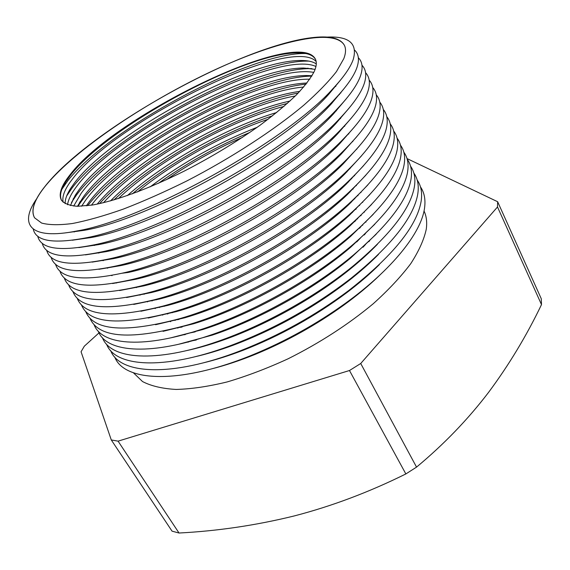 <?xml version="1.0" encoding="UTF-8"?>
<svg xmlns="http://www.w3.org/2000/svg" width="570" height="570" viewBox="0 0 570 570"><rect width="100%" height="100%" fill="white"/><g stroke="black" fill="none" stroke-linecap="round" stroke-linejoin="round"><path stroke-width="0.85" d="M61.874 189.297L67.752 180.825C107.174 129.675 247.857 53.409 303.924 53.523L305.791 53.537M315.495 59.33C312.894 54.934 306.931 52.789 297.611 52.889C244.288 52.754 107.994 126.647 70.324 175.453L65.636 182.008C60.641 189.874 59.323 196.066 61.681 200.597M63.163 202.272C61.809 196.408 64.923 188.649 72.497 179.001C115.168 121.809 290.586 34.756 316.136 61.467M66.676 195.938L72.133 187.943C110.851 136.565 249.959 60.99 306.852 61.097L308.904 61.111M316.279 63.89C312.773 61.553 307.551 60.413 300.604 60.491C246.468 60.356 111.706 133.579 74.713 182.614L70.516 188.556C66.797 194.42 65.008 199.457 65.144 203.668M67.538 204.744C68.279 199.486 71.392 193.287 76.872 186.141C117.221 131.235 278.295 48.992 315.937 66.49M71.457 202.507L76.487 195.026C114.513 143.419 252.054 68.535 309.731 68.621L311.968 68.642M315.103 69.362L303.554 68.037C248.641 67.923 115.397 140.477 79.073 189.732L75.375 195.033L70.416 205.556M73.68 206.062L81.225 193.237C119.273 140.655 266.511 63.22 313.821 72.404M332.445 102.379L332.061 103.106M90.16 237.747L89.34 237.69M74.207 232.004L73.815 231.57M77.883 206.297L80.819 202.065C118.004 150.501 252.909 76.665 311.804 76.102M312.025 75.732L306.453 75.525C250.8 75.447 119.08 147.352 83.412 196.807L77.456 206.29M81.61 206.226L85.55 200.298C121.289 150.117 255.032 77.534 309.781 79.23M337.134 109.119L336.272 110.893M94.556 245.428L92.604 245.228M306.981 83.035C249.282 84.83 122.279 154.926 87.73 203.846L86.319 205.856M341.231 116.943L340.44 118.646M98.952 253.059L97.092 252.831M345.171 125.008L344.558 126.369M103.348 260.625L101.866 260.426M349.082 133.017L348.641 134.057M107.73 268.142L106.611 267.978M352.98 140.982L352.68 141.702M112.098 275.609L111.328 275.481M356.856 148.898L356.685 149.319M116.458 283.026L116.016 282.948M355.281 231.541L351.291 235.631M192.653 323.924L187.081 325.164M175.083 320.005L179.001 319.428M354.668 221.659L357.219 218.623M360.489 237.982L356.706 241.972M195.196 331.868L189.81 332.98M136.807 286.959L136.472 287.601M179.08 327.458L182.094 327.059M359.528 228.299L361.451 225.955M365.541 244.466L363.033 247.209M196.315 340.005L192.66 340.689M140.234 294.711L139.999 295.189M183.077 334.861L185.264 334.597M364.259 234.968L365.641 233.244M370.45 250.985L368.982 252.653M197.804 347.928L195.61 348.298M187.067 342.207L188.499 342.05M368.89 241.652L369.78 240.512M147.516 301.922L147.773 301.437M375.238 257.526L374.618 258.253M199.593 355.673L198.652 355.815M191.057 349.503L191.798 349.424M373.421 248.342L373.87 247.743M351.982 288.042L347.486 291.876M242.464 350.329L236.842 352.132M357.711 294.02L351.498 299.392M246.739 357.696L238.908 360.147M46.22 184.865C93.238 127.003 244.395 43.762 314.761 37.378C330.707 35.817 340.589 38.475 344.408 45.336C346.068 48.735 345.869 53.167 343.824 58.617L336.45 71.606C328.634 81.638 317.825 92.767 304.017 105.001C274.127 130.102 231.149 158.09 186.704 181.018C164.566 191.969 143.391 201.345 123.17 209.162C103.961 215.902 87.018 220.69 72.34 223.526C59.223 225.221 48.977 225.065 41.596 223.048L34.556 217.797C30.737 210.936 33.687 201.139 43.42 188.406L46.22 184.865M326.952 37.1C349.146 36.017 357.882 43.534 353.172 59.643C350.372 67.488 343.717 77.064 333.208 88.364C287.622 140.305 145.193 219.578 77.028 230.95C29.747 240.497 18.653 224.487 36.758 198.617M34.578 217.833C30.509 210.252 34.407 199.286 46.263 184.929C75.632 149.746 142.678 104.353 207.459 73.309C271.976 42.394 334.056 26.797 344.43 45.379M354.683 50.167C358.737 54.05 359.492 59.829 356.941 67.495C354.063 75.895 346.923 86.17 335.516 98.332C289.446 150.074 152.539 226.276 84.282 238.167C52.739 244.038 35.732 241.003 33.245 229.076M358.338 57.712C362.363 61.724 363.147 67.581 360.682 75.297C357.739 84.267 350.094 95.283 337.732 108.343C291.256 159.764 159.821 232.923 91.62 245.328C58.539 251.627 40.577 248.577 37.734 236.158M307.373 60.869L306.432 61.054M67.93 193.807L67.274 194.505M361.971 65.222C365.969 69.348 366.781 75.29 364.408 83.056C361.401 92.625 353.208 104.403 339.848 118.389C293.051 169.376 167.038 239.507 99.045 252.417C64.367 259.193 45.422 256.122 42.201 243.205M308.092 68.172L307.095 68.371M73.794 198.225L73.102 198.966M365.584 72.696C369.559 76.929 370.4 82.949 368.113 90.765C365.035 100.961 356.286 113.53 341.85 128.471C294.825 178.909 174.206 246.048 106.562 259.435C70.217 266.732 50.245 263.654 46.647 250.209M308.27 75.532L307.743 75.646M79.636 202.607L79.266 202.998M77.791 206.297L80.213 201.452M311.84 76.024L306.453 75.525M369.168 80.121C373.122 84.467 373.998 90.566 371.79 98.432C368.655 109.276 359.307 122.664 343.746 138.603C296.585 188.371 181.317 252.524 114.178 266.382C76.102 274.234 55.069 271.163 51.072 257.17M372.73 87.509C376.67 91.955 377.582 98.14 375.445 106.056C372.253 117.57 362.278 131.812 345.513 148.784C298.324 197.754 188.378 258.951 121.895 273.251C82.023 281.715 59.886 278.659 55.475 264.088M335.908 86.134L335.488 86.156M376.271 94.855C380.204 99.408 381.138 105.664 379.086 113.629C375.837 125.856 365.192 140.989 347.151 159.023C300.048 207.067 195.382 265.314 129.732 280.041C87.987 289.161 64.695 286.14 59.85 270.971M340.874 92.853L340.504 92.867M340.269 93.131L340.682 93.095M379.791 102.165C383.71 106.818 384.679 113.152 382.698 121.168C379.399 134.128 368.049 150.181 348.648 169.319C301.744 216.308 202.343 271.626 137.691 286.738C93.993 296.578 69.497 293.607 64.211 277.818M383.289 109.433C387.201 114.185 388.206 120.591 386.296 128.656C382.94 142.393 370.835 159.408 349.994 179.685C303.411 225.478 209.261 277.882 145.792 293.343C100.056 303.974 74.307 301.06 68.543 284.615M386.766 116.658C390.671 121.503 391.711 127.986 389.873 136.102C386.46 150.658 373.557 168.67 351.17 190.123C305.05 234.584 216.137 284.074 154.05 299.841C106.184 311.334 79.116 308.512 72.853 291.384M390.222 123.847C394.126 128.791 395.195 135.339 393.428 143.512C389.951 158.923 376.2 177.975 352.153 200.647C306.66 243.625 222.977 290.208 162.471 306.225C112.383 318.666 83.933 315.958 77.142 298.11M393.663 131C397.561 136.03 398.658 142.657 396.962 150.872C393.428 167.195 378.751 187.331 352.937 211.278C308.228 252.61 229.781 296.272 171.093 312.488C118.66 325.962 88.763 323.397 81.403 304.793M397.076 138.111C400.974 143.234 402.107 149.924 400.475 158.189C396.877 175.482 381.209 196.757 353.478 222.008C309.759 261.537 236.564 302.278 179.928 318.609C125.037 333.229 93.608 330.842 85.65 311.448M400.475 145.179C404.372 150.395 405.534 157.156 403.966 165.471C400.297 183.796 383.56 206.262 353.756 232.881C311.227 270.415 243.34 308.206 189.026 324.572C131.528 340.468 98.475 338.302 89.868 318.06M403.852 152.211C407.75 157.512 408.947 164.345 407.443 172.71C403.688 192.14 385.783 215.873 353.714 243.903C312.638 279.257 250.102 314.056 198.417 330.344C140.313 349.104 101.225 344.337 94.071 324.636M407.208 159.208C411.113 164.595 412.338 171.492 410.892 179.906C407.044 200.54 387.849 225.613 353.307 255.118C313.963 288.057 256.885 319.827 208.164 335.908C147.488 356.35 105.799 351.747 98.247 331.177M410.543 166.169C414.454 171.634 415.715 178.595 414.326 187.06C410.364 209.005 389.73 235.51 352.438 266.575C315.189 296.842 263.703 325.491 218.353 341.202C154.954 363.553 110.366 359.2 102.401 337.682M413.863 173.088C417.782 178.638 419.071 185.663 417.746 194.178C413.628 217.583 391.376 245.634 350.992 278.324C313.749 307.023 273.123 329.638 229.104 346.168C162.799 370.714 114.919 366.709 106.533 344.152M417.169 179.977C421.088 185.599 422.413 192.696 421.137 201.253C416.827 226.311 392.709 256.058 348.783 290.493C315.424 315.41 279.364 335.481 240.604 350.7C171.157 377.803 119.465 374.298 110.644 350.586M420.446 186.825C424.372 192.525 425.733 199.685 424.515 208.285C421.294 232.667 392.224 269.539 345.463 303.254C316.692 323.938 285.94 341.052 253.201 354.604C180.284 384.807 124.011 382.035 114.734 356.984M69.968 174.876C61.133 185.977 58.304 194.456 61.489 200.298C64.453 203.682 69.796 205.685 77.506 206.29L92.24 205.05C115.311 201.003 148.77 188.82 184.545 170.95C211.926 156.793 237.099 141.552 260.077 125.229C274.234 114.648 286.275 104.595 296.215 95.076C304.765 86.049 310.814 78.09 314.369 71.207C316.549 66.134 316.87 62.066 315.345 59.002C297.982 26.519 114.007 116.344 69.968 174.876M133.38 372.759L142.557 381.572C151.185 386.047 162.386 388.676 176.151 389.445C191.285 389.039 208.307 386.538 227.209 381.921C246.903 376.1 267.195 368.391 288.092 358.794C319.913 342.855 348.306 324.494 373.272 303.71C388.434 290.052 400.931 276.699 410.749 263.668C418.872 251.085 424.051 239.592 426.267 229.197C427.222 222.2 426.474 216.13 424.03 210.978M99.03 332.859L84.332 346.182L81.061 351.754L111.292 439.962L172.054 531.162L179.037 533.021L118.068 441.144L349.481 370.521L405.854 473.941L416.542 467.115L360.724 363.496L497.503 206.981L541.5 304.608L541.265 298.73L497.646 201.73L407.023 158.581M497.503 206.981L497.646 201.73M349.481 370.521L360.724 363.496M111.292 439.962L118.068 441.144M179.037 533.021C217.833 530.998 256.229 525.305 294.234 515.943C331.854 506.174 369.061 492.174 405.854 473.941M416.542 467.115C443.93 444.336 467.934 419.427 488.554 392.395C508.939 364.964 526.587 335.702 541.5 304.608M91.435 205.179C126.853 157.555 244.573 92.034 303.71 87.025M299.791 91.378C240.868 99.266 134.955 158.218 97.199 204.138M103.462 202.756C142.707 158.98 237.426 106.255 295.317 95.974M290.016 101.025C234.085 113.295 150.444 159.842 110.552 200.911M118.325 198.617C157.94 160.754 230.914 120.135 283.96 106.426M276.699 112.497C227.715 127.096 165.535 161.702 127.317 195.645M137.534 191.926C173.073 162.593 224.502 133.964 268.156 119.223M257.255 127.26C218.844 142.293 183.127 162.172 150.109 186.896M166.412 179.721C190.451 163.177 215.838 149.048 242.564 137.334M350.03 168.734L349.303 168.684M346.517 171.898L346.895 171.905M354.618 175.738L354.091 175.681M144.139 294.305L144.502 293.671M350.956 178.759L351.69 178.788M348.334 182.129L347.942 182.129M355.83 185.635L356.378 185.67M353.222 188.884L352.488 188.877M152.297 300.305L151.912 300.932M156.586 299.791L156.835 299.421M349.346 192.268L349.788 192.254M360.596 192.517L360.981 192.553M358.003 195.645L357.454 195.631M155.418 308.078L155.147 308.555M159.607 307.515L159.999 306.895M354.027 198.902L354.761 198.894M362.677 202.414L362.299 202.393M351.113 202.414L350.607 202.45M164.816 305.855L164.523 306.268M162.692 315.153L162.977 314.69M359.086 205.535L359.627 205.542M356.186 208.934L355.459 208.962M167.794 313.407L167.388 314.013M172.361 312.716L172.703 312.246M351.882 212.517L352.467 212.475M364.009 212.183L364.38 212.197M361.138 215.467L360.603 215.474M170.622 321.216L170.33 321.665M175.076 320.483L175.439 319.955M356.991 218.909L357.632 218.873M365.969 222.008L365.612 222.008M177.876 328.142L178.168 327.707M362.142 225.307L362.663 225.292M354.554 296.792L353.934 296.949M243.383 358.48L242.92 358.929M210.978 369.039C225.236 365.477 240.212 360.489 255.923 354.077C287.031 341.202 316.25 324.936 343.582 305.285C357.305 295.317 369.438 285.214 379.976 274.975M250.622 356.2L251.755 355.195M346.731 302.335L348.177 301.901M244.466 358.437L245.15 357.803M352.424 298.096L353.322 297.846M202.464 363.062C215.46 359.976 229.183 355.659 243.625 350.094C280.547 335.602 314.904 316.478 346.681 292.738C359.014 283.39 369.916 274.006 379.392 264.587M194.263 356.927C206.29 354.227 219.037 350.408 232.496 345.491C274.441 329.752 313.151 308.206 348.626 280.853C359.905 272.004 369.859 263.183 378.501 254.384M186.233 350.685C197.477 348.284 209.425 344.879 222.086 340.468C265.363 325.484 314.312 298.245 349.845 269.361C360.269 260.925 369.453 252.56 377.418 244.273M178.367 344.33L212.211 335.132C258.716 319.791 312.973 289.596 350.514 258.153L376.164 234.234M170.637 337.882L202.749 329.546C252.104 313.999 311.534 280.924 350.75 247.173L374.761 224.267M163.034 331.341L193.629 323.753C245.506 308.128 310.016 272.218 350.628 236.365L373.207 214.363M155.546 324.722L184.794 317.775C238.908 302.178 308.434 263.475 350.208 225.706L371.526 204.509M148.164 318.024L176.201 311.647C232.296 296.158 306.803 254.683 349.531 215.175L369.731 194.705M140.876 311.256L167.808 305.385C225.663 290.073 305.128 245.841 348.633 204.744L367.814 184.951M133.686 304.423L159.6 299.008C218.994 283.924 303.418 236.935 347.529 194.406L365.79 175.232M126.576 297.519L151.556 292.51C212.296 277.718 301.673 227.971 346.254 184.146L363.674 165.549M119.543 290.55L143.661 285.919C205.556 271.448 299.898 218.944 344.814 173.957L361.458 155.909M112.589 283.525L135.888 279.236C198.78 265.128 298.096 209.845 343.226 163.832L359.15 146.291M121.895 273.251L128.236 272.46C191.947 258.752 296.272 200.683 341.501 153.758L356.756 136.707M98.888 269.304L120.698 265.606C185.072 252.318 294.426 191.449 339.649 143.74L354.284 127.153M92.126 262.115L113.252 258.68C178.146 245.827 292.567 182.143 337.682 133.765L351.733 117.62M85.429 254.876L105.906 251.684C171.171 239.286 290.679 172.767 335.609 123.833L349.111 108.108M78.788 247.58L98.639 244.615C164.132 232.688 288.783 163.312 333.436 113.936L346.41 98.624M72.198 240.241L91.457 237.483C157.042 226.041 286.867 153.779 331.156 104.068L343.646 89.155M65.664 232.852L84.346 230.294C149.896 219.336 284.936 144.174 328.79 94.235L340.81 79.707M365.47 222.15L365.847 222.136M170.686 321.58L171.014 321.11M360.304 215.752L360.874 215.724M167.936 313.878L168.407 313.243M354.996 209.389L355.78 209.325M350.137 202.998L350.543 202.956M155.282 308.527L155.596 308.035M357.319 195.759L357.903 195.745M152.247 300.853L152.689 300.198M352.189 189.155L352.98 189.126M349.232 168.749L350.009 168.756M158.346 183.355C186.989 162.992 217.505 146.005 249.909 132.397M132.297 193.871C170.038 162.251 225.806 131.207 272.574 115.796M113.964 199.935C155.361 160.248 231.84 117.684 287.387 103.412M99.501 203.661C140.676 158.268 237.897 104.153 298.167 93.081M87.666 205.699C125.649 156.515 244.323 90.459 306.14 84.096M339.385 94.128L339.513 94.57M335.424 85.963L335.595 86.519M65.636 182.008L62.843 187.708M70.516 188.556L67.745 194.185M75.375 195.033L72.618 200.59M343.582 305.285L345.463 303.254M255.923 354.077L253.201 354.604M346.681 292.738L348.783 290.493M243.625 350.094L240.604 350.7M348.626 280.853L350.992 278.324M232.496 345.491L229.104 346.168M349.845 269.361L352.438 266.575M222.086 340.468L218.353 341.202M350.514 258.153L353.307 255.118M212.211 335.132L208.164 335.908M350.75 247.173L353.714 243.903M202.749 329.546L198.417 330.344M350.628 236.365L353.756 232.881M193.629 323.753L189.026 324.572M350.208 225.706L353.478 222.008M184.794 317.775L179.928 318.609M349.531 215.175L352.937 211.278M176.201 311.647L171.093 312.488M348.633 204.744L352.153 200.647M167.808 305.385L162.471 306.225M347.529 194.406L351.17 190.123M159.6 299.008L154.05 299.841M346.254 184.146L349.994 179.685M151.556 292.51L145.792 293.343M344.814 173.957L348.648 169.319M143.661 285.919L137.691 286.738M343.226 163.832L347.151 159.023M135.888 279.236L129.732 280.041M341.501 153.758L345.513 148.784M339.649 143.74L343.746 138.603M120.698 265.606L114.178 266.382M337.682 133.765L341.85 128.471M113.252 258.68L106.562 259.435M335.609 123.833L339.848 118.389M105.906 251.684L99.045 252.417M333.436 113.936L337.732 108.343M98.639 244.615L91.62 245.328M331.156 104.068L335.516 98.332M91.457 237.483L84.282 238.167M328.79 94.235L333.208 88.364M84.346 230.294L77.028 230.95M167.993 313.358L167.644 313.956M355.31 209.097L356.001 209.112M303.554 68.037L309.731 68.621M300.604 60.491L306.852 61.097M297.611 52.889L303.924 53.523"/></g></svg>

